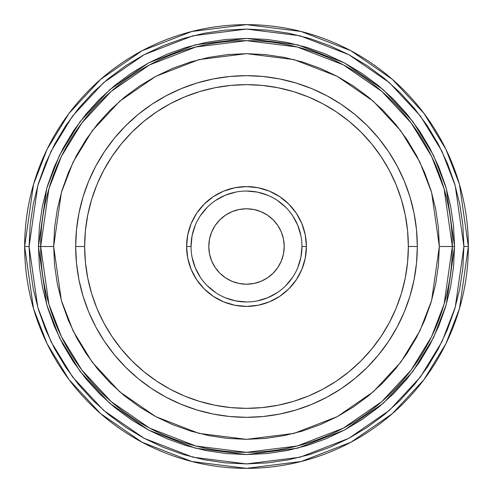 <?xml version="1.0" encoding="UTF-8"?>
<svg xmlns="http://www.w3.org/2000/svg" width="493" height="493" viewBox="0 0 493 493"><rect width="100%" height="100%" fill="white"/><g stroke="black" fill="none" stroke-linecap="round" stroke-linejoin="round"><path stroke-width="0.74" d="M408.352 246.5A161.852 161.852 0 0 0 246.5 84.648A161.852 161.852 0 0 0 84.648 246.5L75.675 246.5A170.824 170.824 0 0 1 246.5 75.675A170.824 170.824 0 0 1 417.325 246.5L408.352 246.5L407.575 262.362L405.24 278.077L401.382 293.483L396.033 308.439L389.242 322.798L381.077 336.417L371.611 349.18L360.944 360.944L349.18 371.611L336.417 381.077L322.798 389.242L308.439 396.033L293.483 401.382L278.077 405.24L262.362 407.575L246.5 408.352L230.638 407.575L214.923 405.24L199.517 401.382L184.561 396.033L170.202 389.242L156.583 381.077L143.82 371.611L132.056 360.944L121.389 349.18L111.923 336.417L103.758 322.798L96.967 308.439L91.618 293.483L87.76 278.077L85.425 262.362L84.648 246.5L85.425 230.638L87.76 214.923L91.618 199.517L96.967 184.561L103.758 170.202L111.923 156.583L121.389 143.82L132.056 132.056L143.82 121.389L156.583 111.923L170.202 103.758L184.561 96.967L199.517 91.618L214.923 87.76L230.638 85.425L246.5 84.648L262.362 85.425L278.077 87.76L293.483 91.618L308.439 96.967L322.798 103.758L336.417 111.923L349.18 121.389L360.944 132.056L371.611 143.82L381.077 156.583L389.242 170.202L396.033 184.561L401.382 199.517L405.24 214.923L407.575 230.638L408.352 246.5L417.325 246.5A170.824 170.824 0 0 1 246.5 417.325A170.824 170.824 0 0 1 75.675 246.5L84.648 246.5A161.852 161.852 0 0 0 246.5 408.352A161.852 161.852 0 0 0 408.352 246.5M191.037 246.518L191.037 246.5A55.462 55.462 0 0 1 246.5 191.037A55.462 55.462 0 0 1 301.962 246.5A55.462 55.462 0 0 0 246.5 191.037A55.462 55.462 0 0 0 191.037 246.5L186.6 246.5A59.899 59.899 0 0 1 246.5 186.6A59.899 59.899 0 0 1 306.399 246.5L301.962 246.5L300.896 257.321L297.741 267.724M208.785 246.5A37.715 37.715 0 0 1 246.5 208.785A37.715 37.715 0 0 1 284.214 246.5A37.715 37.715 0 0 1 246.5 284.214A37.715 37.715 0 0 1 208.785 246.5L209.513 253.858L211.657 260.933L215.139 267.452L219.835 273.165L225.547 277.861L232.067 281.343L239.142 283.487L246.5 284.214L253.858 283.487L260.933 281.343L267.452 277.861L273.165 273.165L277.861 267.452L281.343 260.933L283.487 253.858L284.214 246.5L283.487 239.142L281.343 232.067L277.861 225.547L273.165 219.835L267.452 215.139L260.933 211.657L253.858 209.513L246.5 208.785L239.142 209.513L232.067 211.657L225.547 215.139L219.835 219.835L215.139 225.547L211.657 232.067L209.513 239.142L208.785 246.5M416.979 246.5L417.325 246.5L416.505 229.756L414.04 213.173L409.966 196.91L404.322 181.128L397.155 165.975L388.533 151.597L378.55 138.132L367.291 125.709L354.868 114.45L341.402 104.467L327.025 95.845L311.872 88.678L296.09 83.034L279.827 78.96L263.244 76.495L246.5 75.675L229.756 76.495L213.173 78.96L196.91 83.034L181.128 88.678L165.975 95.845L151.597 104.467L138.132 114.45L125.709 125.709L114.45 138.132L104.467 151.597L95.845 165.975L88.678 181.128L83.034 196.91L78.96 213.173L76.495 229.756L75.675 246.5L76.495 263.244L78.96 279.827L83.034 296.09L88.678 311.872L95.845 327.025L104.467 341.402L114.45 354.868L125.709 367.291L138.132 378.55L151.597 388.533L165.975 397.155L181.128 404.322L196.91 409.966L213.173 414.04L229.756 416.505L246.5 417.325L263.244 416.505L279.827 414.04L296.09 409.966L311.872 404.322L327.025 397.155L341.402 388.533L354.868 378.55L367.291 367.291L378.55 354.868L388.533 341.402L397.155 327.025L404.322 311.872L409.966 296.09L414.04 279.827L416.505 263.244L417.325 246.5M468.35 246.5A221.85 221.85 0 0 1 246.5 468.35A221.85 221.85 0 0 1 24.65 246.5L33.524 308.618L47.081 343.713L69.02 379.61L100.627 413.645L142.101 442.252L191.888 461.522L246.5 468.35L301.112 461.522L350.899 442.252L392.373 413.645L423.98 379.61L445.918 343.713L459.476 308.618L468.35 246.5L463.913 246.5L455.218 307.373L441.925 341.772L420.43 376.948L389.458 410.305L348.81 438.332L300.015 457.221L246.5 463.913L192.985 457.221L144.19 438.332L103.542 410.305L72.57 376.948L51.075 341.772L37.782 307.373L29.087 246.5L24.65 246.5L29.087 246.5L30.135 267.81L33.265 288.916L38.448 309.61L45.639 329.7L54.76 348.989L65.729 367.291L78.436 384.423L92.764 400.236L108.577 414.564L125.709 427.271L144.011 438.24L163.3 447.361L183.39 454.552L204.084 459.735L225.19 462.865L246.5 463.913L267.81 462.865L288.916 459.735L309.61 454.552L329.7 447.361L348.989 438.24L367.291 427.271L384.423 414.564L400.236 400.236L414.564 384.423L427.271 367.291L438.24 348.989L447.361 329.7L454.552 309.61L459.735 288.916L462.865 267.81L463.913 246.5L462.865 225.19L459.735 204.084L454.552 183.39L447.361 163.3L438.24 144.011L427.271 125.709L414.564 108.577L400.236 92.764L384.423 78.436L367.291 65.729L348.989 54.76L329.7 45.639L309.61 38.448L288.916 33.265L267.81 30.135L246.5 29.087L225.19 30.135L204.084 33.265L183.39 38.448L163.3 45.639L144.011 54.76L125.709 65.729L108.577 78.436L92.764 92.764L78.436 108.577L65.729 125.709L54.76 144.011L45.639 163.3L38.448 183.39L33.265 204.084L30.135 225.19L29.087 246.5L37.782 185.627L51.075 151.228L72.57 116.052L103.542 82.695L144.19 54.668L192.985 35.779L246.5 29.087L300.015 35.779L348.81 54.668L389.458 82.695L420.43 116.052L441.925 151.228L455.218 185.627L463.913 246.5L468.35 246.5L459.476 184.382L445.918 149.287L423.98 113.39L392.373 79.355L350.899 50.748L301.112 31.478L246.5 24.65L191.888 31.478L142.101 50.748L100.627 79.355L69.02 113.39L47.081 149.287L33.524 184.382L24.65 246.5A221.85 221.85 0 0 1 246.5 24.65A221.85 221.85 0 0 1 468.35 246.5M38.442 246.5L46.761 304.754L59.48 337.674L80.051 371.334L109.692 403.256L148.59 430.081L195.283 448.162L246.5 454.558L297.717 448.162L344.41 430.081L383.308 403.256L412.949 371.334L433.52 337.674L446.239 304.754L454.558 246.5L452.34 246.5L444.107 304.138L431.529 336.701L411.174 370.003L381.847 401.585L343.368 428.127L297.168 446.011L246.5 452.34L195.832 446.011L149.632 428.127L111.153 401.585L81.826 370.003L61.471 336.701L48.893 304.138L40.66 246.5L38.442 246.5L40.66 246.5A205.84 205.84 0 0 1 246.5 40.66A205.84 205.84 0 0 1 452.34 246.5L439.337 246.5L431.621 192.504L419.839 162L400.772 130.799L373.3 101.213L337.249 76.347L293.97 59.598L246.5 53.663L199.03 59.598L155.751 76.347L119.7 101.213L92.228 130.799L73.161 162L61.378 192.504L53.663 246.5L40.66 246.5L53.663 246.5L61.378 300.496L73.161 331L92.228 362.201L119.7 391.787L155.751 416.653L199.03 433.402L246.5 439.337L293.97 433.402L337.249 416.653L373.3 391.787L400.772 362.201L419.839 331L431.621 300.496L439.337 246.5L452.34 246.5A205.84 205.84 0 0 1 246.5 452.34A205.84 205.84 0 0 1 40.66 246.5L48.893 188.862L61.471 156.299L81.826 122.997L111.153 91.415L149.632 64.873L195.832 46.989L246.5 40.66L297.168 46.989L343.368 64.873L381.847 91.415L411.174 122.997L431.529 156.299L444.107 188.862L452.34 246.5L454.558 246.5L446.239 188.246L433.52 155.326L412.949 121.666L383.308 89.744L344.41 62.919L297.717 44.838L246.5 38.442L195.283 44.838L148.59 62.919L109.692 89.744L80.051 121.666L59.48 155.326L46.761 188.246L38.442 246.5L39.44 226.108L42.435 205.908L47.396 186.101L54.279 166.88L63.005 148.418L73.506 130.91L85.665 114.505L99.376 99.376L114.505 85.665L130.91 73.506L148.418 63.005L166.88 54.279L186.101 47.396L205.908 42.435L226.108 39.44L246.5 38.442L266.892 39.44L287.092 42.435L306.899 47.396L326.12 54.279L344.582 63.005L362.09 73.506L378.495 85.665L393.624 99.376L407.335 114.505L419.494 130.91L429.995 148.418L438.721 166.88L445.604 186.101L450.565 205.908L453.56 226.108L454.558 246.5L453.56 266.892L450.565 287.092L445.604 306.899L438.721 326.12L429.995 344.582L419.494 362.09L407.335 378.495L393.624 393.624L378.495 407.335L362.09 419.494L344.582 429.995L326.12 438.721L306.899 445.604L287.092 450.565L266.892 453.56L246.5 454.558L226.108 453.56L205.908 450.565L186.101 445.604L166.88 438.721L148.418 429.995L130.91 419.494L114.505 407.335L99.376 393.624L85.665 378.495L73.506 362.09L63.005 344.582L54.279 326.12L47.396 306.899L42.435 287.092L39.44 266.892L38.442 246.5M301.962 246.482L301.962 246.5A55.462 55.462 0 0 1 246.5 301.962A55.462 55.462 0 0 1 191.037 246.5L192.104 235.679L195.259 225.276M200.374 215.7L207.282 207.282M215.669 200.392L225.276 195.259L235.679 192.104M246.482 191.037L257.321 192.104L267.724 195.259M277.3 200.374L285.718 207.282M292.608 215.669L297.741 225.276L300.896 235.679M292.626 277.3L285.718 285.718M277.331 292.608L267.724 297.741L257.321 300.896M246.518 301.962L235.679 300.896L225.276 297.741M215.7 292.626L207.282 285.718M200.392 277.331L195.259 267.724L192.104 257.321M301.962 246.5L306.399 246.5A59.899 59.899 0 0 1 246.5 306.399A59.899 59.899 0 0 1 186.6 246.5L191.037 246.5A55.462 55.462 0 0 0 246.5 301.962A55.462 55.462 0 0 0 301.962 246.5M306.399 246.5L305.247 234.816L301.839 223.576L296.305 213.222L288.855 204.145L279.777 196.695L269.424 191.161L258.184 187.753L246.5 186.6L234.816 187.753L223.576 191.161L213.222 196.695L204.145 204.145L196.695 213.222L191.161 223.576L187.753 234.816L186.6 246.5L187.753 258.184L191.161 269.424L196.695 279.777L204.145 288.855L213.222 296.305L223.576 301.839L234.816 305.247L246.5 306.399L258.184 305.247L269.424 301.839L279.777 296.305L288.855 288.855L296.305 279.777L301.839 269.424L305.247 258.184L306.399 246.5M53.663 246.5L54.594 227.6L57.367 208.878L61.964 190.52L68.342 172.704L76.433 155.597L86.164 139.365L97.435 124.168L110.142 110.142L124.168 97.435L139.365 86.164L155.597 76.433L172.704 68.342L190.52 61.964L208.878 57.367L227.6 54.594L246.5 53.663L265.4 54.594L284.122 57.367L302.48 61.964L320.296 68.342L337.403 76.433L353.635 86.164L368.832 97.435L382.858 110.142L395.565 124.168L406.836 139.365L416.567 155.597L424.658 172.704L431.036 190.52L435.633 208.878L438.406 227.6L439.337 246.5L438.406 265.4L435.633 284.122L431.036 302.48L424.658 320.296L416.567 337.403L406.836 353.635L395.565 368.832L382.858 382.858L368.832 395.565L353.635 406.836L337.403 416.567L320.296 424.658L302.48 431.036L284.122 435.633L265.4 438.406L246.5 439.337L227.6 438.406L208.878 435.633L190.52 431.036L172.704 424.658L155.597 416.567L139.365 406.836L124.168 395.565L110.142 382.858L97.435 368.832L86.164 353.635L76.433 337.403L68.342 320.296L61.964 302.48L57.367 284.122L54.594 265.4L53.663 246.5"/></g></svg>
